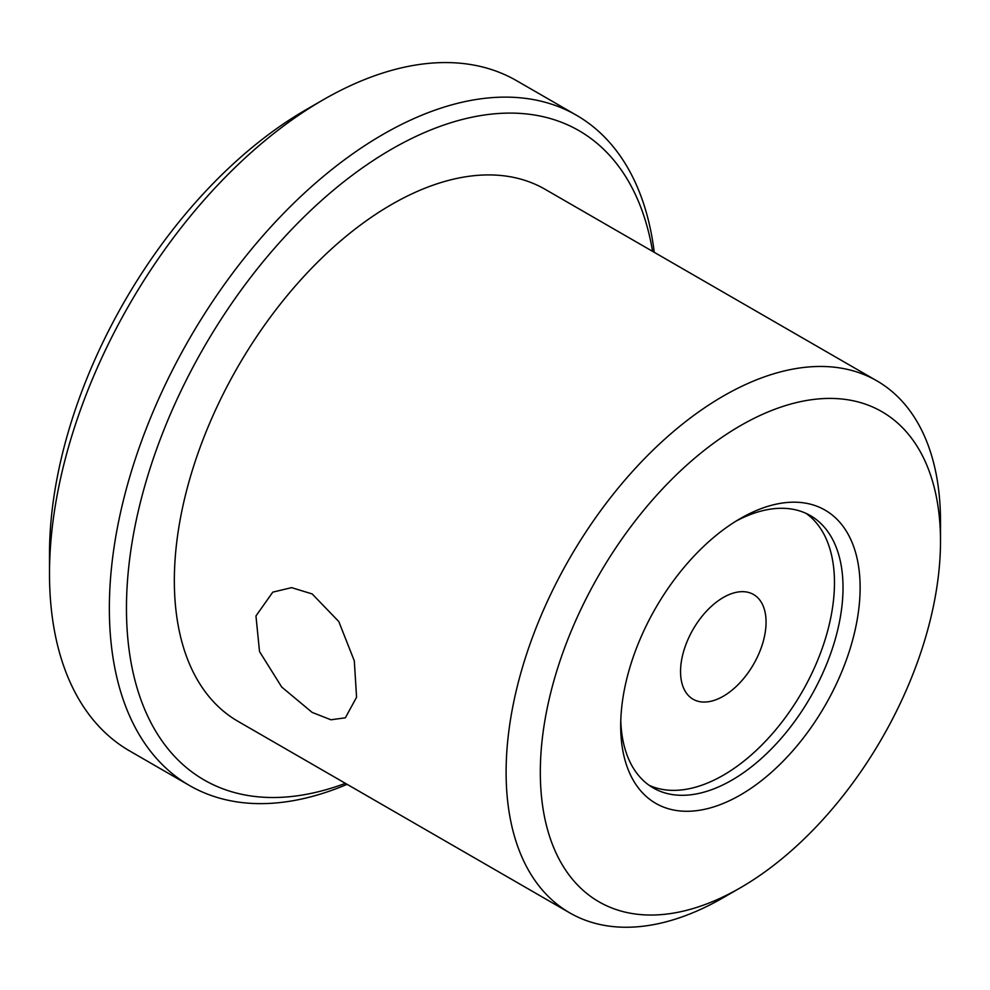 <?xml version="1.0" encoding="UTF-8"?>
<svg xmlns="http://www.w3.org/2000/svg" width="990" height="990" viewBox="0 0 990 990"><rect width="100%" height="100%" fill="white"/><g stroke="black" fill="none" stroke-linecap="round" stroke-linejoin="round"><path stroke-width="1.49" d="M312.172 593.938L291.592 587.639L272.795 592.131L255.952 615.953L259.529 651.568L281.704 687.035L312.172 712.429L330.945 719.779L345.349 717.812L356.573 697.245L354.309 660.887L338.79 621.547L312.172 593.938M876.88 380.853L545.106 189.3A307.16 177.334 120 0 0 391.533 204.522A307.16 177.334 120 0 0 190.872 475.188A307.16 177.334 120 0 0 237.959 721.314L569.733 912.867A307.16 177.334 -60 0 1 506.113 772.25A307.16 177.334 -60 0 1 723.306 396.062A307.16 177.334 -60 0 1 876.88 380.853A307.16 177.334 -60 0 1 940.5 521.458L940.5 541.208A282.967 163.375 -60 0 1 740.409 887.77A282.967 163.375 -60 0 1 540.317 772.25A282.967 163.375 -60 0 1 740.409 425.688A282.967 163.375 -60 0 1 940.5 541.208M740.409 887.77L723.306 897.645A307.16 177.334 -60 0 1 569.733 912.867M345.411 783.35A374.876 216.439 -60 0 1 126.46 608.355A374.876 216.439 -60 0 1 368.379 163.758A374.876 216.439 -60 0 1 652.571 251.349M654.241 252.314A386.966 223.418 120 0 0 576.465 115.248A386.966 223.418 120 0 0 382.982 134.417A386.966 223.418 120 0 0 109.358 608.355A386.966 223.418 120 0 0 189.498 785.503A386.966 223.418 120 0 0 347.094 784.327M49.5 573.792L49.5 554.041A362.786 209.459 120 0 1 306.021 109.729L323.124 99.854A386.966 223.418 120 0 0 49.5 573.792A386.966 223.418 120 0 0 129.641 750.94L189.498 785.503M740.409 518.5L740.409 518.5A169.302 97.75 120 0 0 620.693 725.843A169.302 97.75 120 0 0 740.409 794.97A169.302 97.75 120 0 0 860.124 587.615A169.302 97.75 120 0 0 740.409 518.5M620.779 720.77A157.2 90.758 120 0 0 653.251 787.941A157.2 90.758 120 0 0 731.857 780.157A157.2 90.758 120 0 0 834.558 641.619A157.2 90.758 120 0 0 810.463 515.654A157.2 90.758 120 0 0 736.053 521.111M649.093 785.268A157.2 90.758 120 0 0 723.306 775.22A157.2 90.758 120 0 0 824.818 640.58A157.2 90.758 120 0 0 806.07 513.389M723.306 696.23A60.464 34.91 120 0 0 762.807 642.943A60.464 34.91 120 0 0 753.538 594.495A60.464 34.91 120 0 0 723.306 597.49A60.464 34.91 120 0 0 683.805 650.777A60.464 34.91 120 0 0 693.074 699.225A60.464 34.91 120 0 0 723.306 696.23M576.465 115.248L516.607 80.697A386.966 223.418 120 0 0 323.124 99.854L306.021 109.729"/></g></svg>
